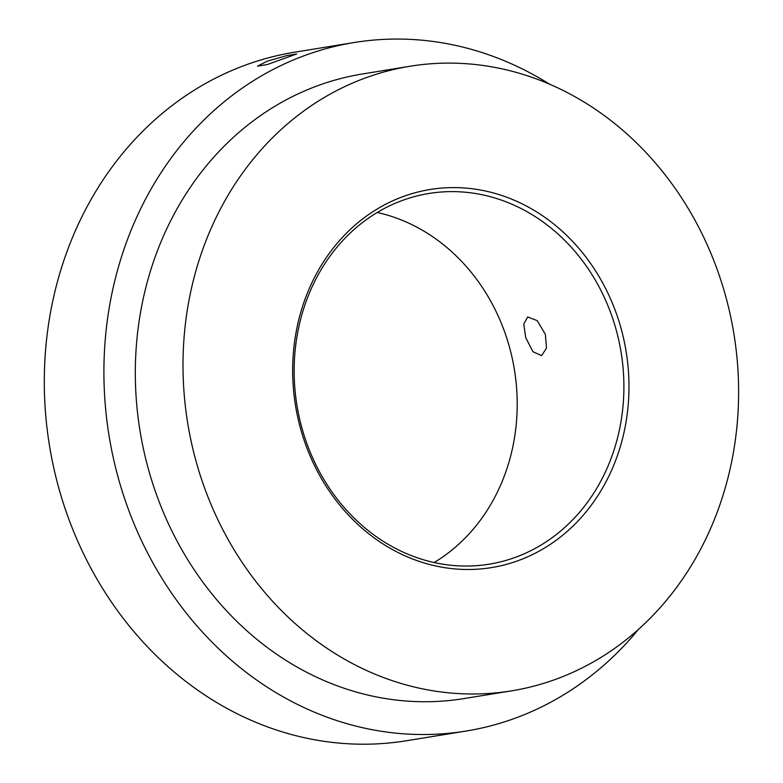 <?xml version="1.0" encoding="UTF-8"?>
<svg xmlns="http://www.w3.org/2000/svg" width="783" height="783" viewBox="0 0 783 783"><rect width="100%" height="100%" fill="white"/><g stroke="black" fill="none" stroke-linecap="round" stroke-linejoin="round"><path stroke-width="1.17" d="M267.101 61.231L286.666 55.632L296.698 53.958L267.473 64.48L257.45 66.183L267.101 61.231M525.706 337.571L523.749 324.093L527.683 316.958L537.187 320.639L545.379 334.37L546.485 348.161L541.562 355.648L532.9 351.665L525.706 337.571M404.028 196.239A191.522 167.503 -99.2 0 1 619.108 321.774A191.522 167.503 -99.2 0 1 517.592 560.853A191.522 167.503 -99.2 0 1 302.522 435.309A191.522 167.503 -99.2 0 1 404.028 196.239M514.695 557.584A187.783 164.234 80.8 0 0 618.188 337.688A187.783 164.234 80.8 0 0 428.878 193.489A187.783 164.234 80.8 0 0 403.353 200.086A187.783 164.234 80.8 0 0 299.86 419.982A187.783 164.234 80.8 0 0 489.169 564.181A187.783 164.234 80.8 0 0 514.695 557.584M377.21 212.487A187.783 164.234 -99.2 0 1 514.431 369.821A187.783 164.234 -99.2 0 1 434.144 562.537M554.618 679.713A316.391 276.722 -99.2 0 1 511.602 690.841A316.391 276.722 -99.2 0 1 192.628 447.866A316.391 276.722 -99.2 0 1 367.012 77.37A316.391 276.722 -99.2 0 1 410.028 66.252A316.391 276.722 -99.2 0 1 728.993 309.216A316.391 276.722 -99.2 0 1 554.618 679.713M511.602 690.841L463.918 698.593A316.391 276.722 -99.2 0 1 144.943 455.618A316.391 276.722 -99.2 0 1 319.317 85.122A316.391 276.722 -99.2 0 1 362.333 74.003L410.028 66.252M638.272 629.601A348.778 305.047 -99.2 0 1 513.55 718.784A348.778 305.047 -99.2 0 1 466.13 731.048A348.778 305.047 -99.2 0 1 114.514 463.203A348.778 305.047 -99.2 0 1 306.74 54.781A348.778 305.047 -99.2 0 1 354.161 42.527A348.778 305.047 -99.2 0 1 549.568 84.192M466.13 731.048L406.524 740.738A348.778 305.047 -99.2 0 1 54.908 472.893A348.778 305.047 -99.2 0 1 247.134 64.48A348.778 305.047 -99.2 0 1 294.555 52.216L354.161 42.527"/></g></svg>
